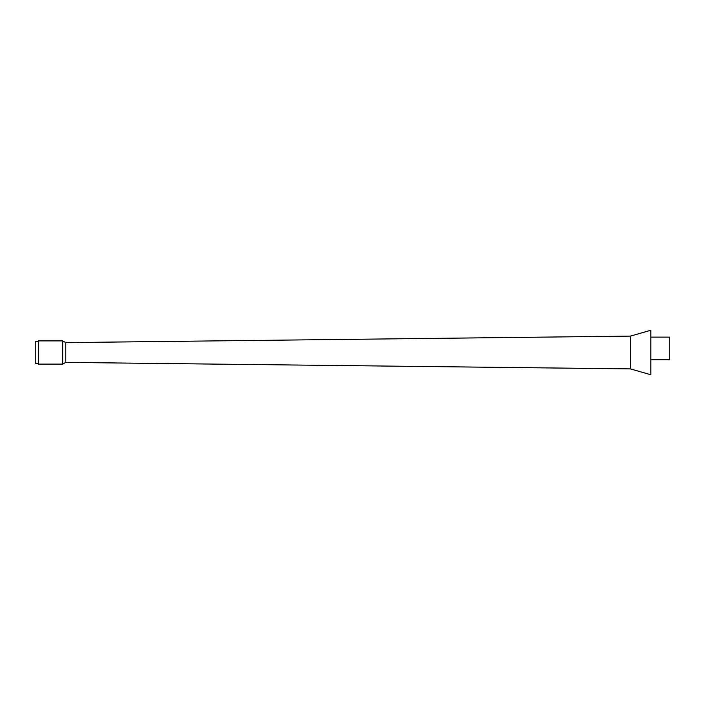 <?xml version="1.0" encoding="UTF-8"?>
<svg xmlns="http://www.w3.org/2000/svg" width="705" height="705" viewBox="0 0 705 705"><rect width="100%" height="100%" fill="white"/><g stroke="black" fill="none" stroke-linecap="round" stroke-linejoin="round"><path stroke-width="1.06" d="M650.865 363.181L650.865 374.769L630.393 368.882L630.393 336.118L650.865 330.231L650.865 363.181M62.692 364.097L38.326 364.097L38.326 340.903L62.692 340.903L62.692 364.097L65.768 362.388L630.393 368.882M38.326 341.52L35.25 341.52L35.25 363.48L38.326 363.48M650.865 337.122L669.75 337.122L669.75 359.744L650.865 359.744M62.692 340.903L65.768 342.612L65.768 362.388M65.768 342.612L630.393 336.118"/></g></svg>
